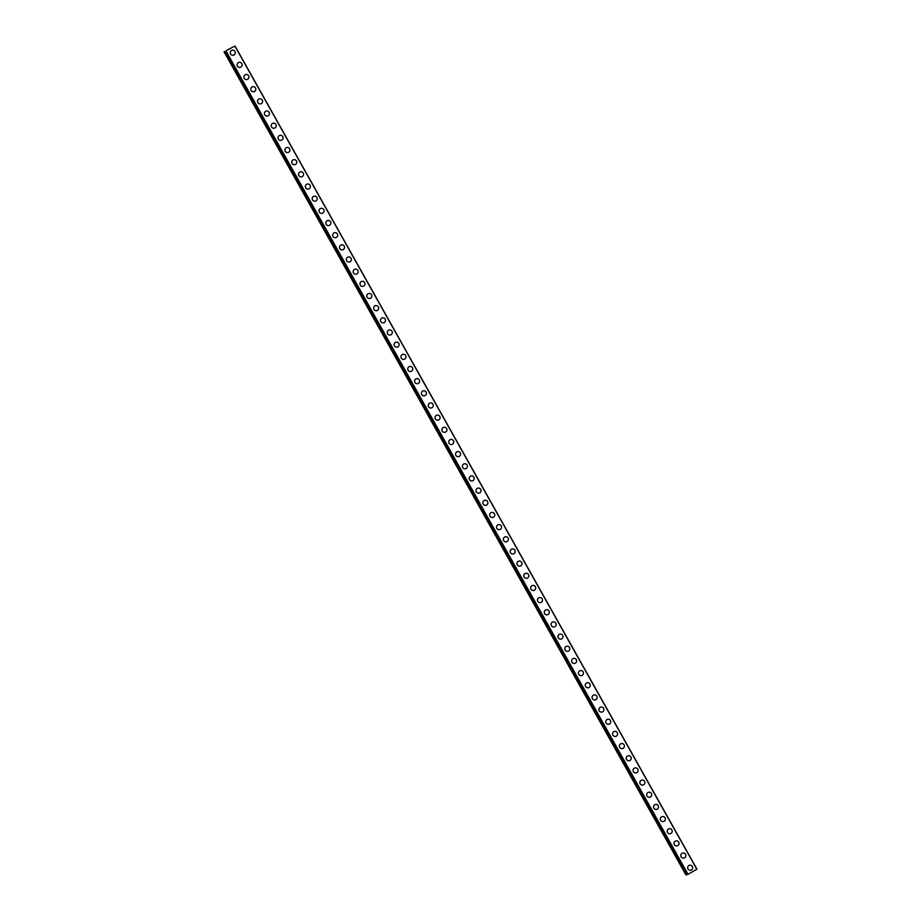 <?xml version="1.0" encoding="UTF-8"?>
<svg xmlns="http://www.w3.org/2000/svg" width="921" height="921" viewBox="0 0 921 921"><rect width="100%" height="100%" fill="white"/><g stroke="black" fill="none" stroke-linecap="round" stroke-linejoin="round"><path stroke-width="1.38" d="M689.449 865.268A2.556 2.51 -106.1 0 1 692.339 866.477A2.556 2.51 -106.1 0 1 690.877 870.184A2.556 2.51 -106.1 0 1 687.975 868.975A2.556 2.51 -106.1 0 1 689.449 865.268A2.556 2.51 -106.1 0 1 692.339 866.477A2.556 2.51 -106.1 0 1 690.877 870.184M682.622 853.099A2.556 2.51 -106.1 0 1 685.512 854.32A2.556 2.51 -106.1 0 1 684.05 858.027A2.556 2.51 -106.1 0 1 681.149 856.818A2.556 2.51 -106.1 0 1 682.622 853.099A2.556 2.51 -106.1 0 1 685.512 854.32A2.556 2.51 -106.1 0 1 684.05 858.027M675.795 840.942A2.556 2.51 -106.1 0 1 678.685 842.151A2.556 2.51 -106.1 0 1 677.223 845.858A2.556 2.51 -106.1 0 1 674.322 844.649A2.556 2.51 -106.1 0 1 675.795 840.942A2.556 2.51 -106.1 0 1 678.685 842.151A2.556 2.51 -106.1 0 1 677.223 845.858M668.968 828.773A2.556 2.51 -106.1 0 1 671.858 829.982A2.556 2.51 -106.1 0 1 670.396 833.689A2.556 2.51 -106.1 0 1 667.506 832.48A2.556 2.51 -106.1 0 1 668.968 828.773A2.556 2.51 -106.1 0 1 671.858 829.982A2.556 2.51 -106.1 0 1 670.396 833.689M662.141 816.616A2.556 2.51 -106.1 0 1 665.031 817.825A2.556 2.51 -106.1 0 1 663.569 821.532A2.556 2.51 -106.1 0 1 660.679 820.323A2.556 2.51 -106.1 0 1 662.141 816.616A2.556 2.51 -106.1 0 1 665.043 817.825A2.556 2.51 -106.1 0 1 663.569 821.532M655.315 804.447A2.556 2.51 -106.1 0 1 658.204 805.656A2.556 2.51 -106.1 0 1 656.742 809.363A2.556 2.51 -106.1 0 1 653.852 808.154A2.556 2.51 -106.1 0 1 655.315 804.447A2.556 2.51 -106.1 0 1 658.216 805.656A2.556 2.51 -106.1 0 1 656.742 809.363M648.488 792.279A2.556 2.51 -106.1 0 1 651.389 793.488A2.556 2.51 -106.1 0 1 649.915 797.195A2.556 2.51 -106.1 0 1 647.026 795.986A2.556 2.51 -106.1 0 1 648.488 792.279A2.556 2.51 -106.1 0 1 651.389 793.488A2.556 2.51 -106.1 0 1 649.915 797.195M641.661 780.122A2.556 2.51 -106.1 0 1 644.562 781.33A2.556 2.51 -106.1 0 1 643.088 785.037A2.556 2.51 -106.1 0 1 640.199 783.829A2.556 2.51 -106.1 0 1 641.661 780.122A2.556 2.51 -106.1 0 1 644.562 781.33A2.556 2.51 -106.1 0 1 643.088 785.037M634.834 767.953A2.556 2.51 -106.1 0 1 637.735 769.162A2.556 2.51 -106.1 0 1 636.261 772.869A2.556 2.51 -106.1 0 1 633.372 771.66A2.556 2.51 -106.1 0 1 634.834 767.953A2.556 2.51 -106.1 0 1 637.735 769.162A2.556 2.51 -106.1 0 1 636.261 772.869M628.007 755.784A2.556 2.51 -106.1 0 1 630.908 756.993A2.556 2.51 -106.1 0 1 629.434 760.711A2.556 2.51 -106.1 0 1 626.545 759.491A2.556 2.51 -106.1 0 1 628.007 755.784A2.556 2.51 -106.1 0 1 630.908 756.993A2.556 2.51 -106.1 0 1 629.434 760.711M621.18 743.627A2.556 2.51 -106.1 0 1 624.081 744.836A2.556 2.51 -106.1 0 1 622.608 748.543A2.556 2.51 -106.1 0 1 619.718 747.334A2.556 2.51 -106.1 0 1 621.18 743.627A2.556 2.51 -106.1 0 1 624.081 744.836A2.556 2.51 -106.1 0 1 622.608 748.543M614.353 731.458A2.556 2.51 -106.1 0 1 617.254 732.667A2.556 2.51 -106.1 0 1 615.781 736.374A2.556 2.51 -106.1 0 1 612.891 735.165A2.556 2.51 -106.1 0 1 614.365 731.458A2.556 2.51 -106.1 0 1 617.254 732.667A2.556 2.51 -106.1 0 1 615.781 736.374M607.526 719.289A2.556 2.51 -106.1 0 1 610.427 720.51A2.556 2.51 -106.1 0 1 608.954 724.217A2.556 2.51 -106.1 0 1 606.064 723.008A2.556 2.51 -106.1 0 1 607.538 719.289A2.556 2.51 -106.1 0 1 610.427 720.51A2.556 2.51 -106.1 0 1 608.954 724.217M600.711 707.132A2.556 2.51 -106.1 0 1 603.6 708.341A2.556 2.51 -106.1 0 1 602.127 712.048A2.556 2.51 -106.1 0 1 599.237 710.839A2.556 2.51 -106.1 0 1 600.711 707.132A2.556 2.51 -106.1 0 1 603.6 708.341A2.556 2.51 -106.1 0 1 602.127 712.048M593.884 694.964A2.556 2.51 -106.1 0 1 596.773 696.172A2.556 2.51 -106.1 0 1 595.3 699.879A2.556 2.51 -106.1 0 1 592.41 698.671A2.556 2.51 -106.1 0 1 593.884 694.964A2.556 2.51 -106.1 0 1 596.773 696.172A2.556 2.51 -106.1 0 1 595.3 699.879M587.057 682.806A2.556 2.51 -106.1 0 1 589.947 684.015A2.556 2.51 -106.1 0 1 588.473 687.722A2.556 2.51 -106.1 0 1 585.583 686.513A2.556 2.51 -106.1 0 1 587.057 682.806A2.556 2.51 -106.1 0 1 589.947 684.015A2.556 2.51 -106.1 0 1 588.473 687.722M580.23 670.638A2.556 2.51 -106.1 0 1 583.12 671.846A2.556 2.51 -106.1 0 1 581.646 675.553A2.556 2.51 -106.1 0 1 578.756 674.345A2.556 2.51 -106.1 0 1 580.23 670.638A2.556 2.51 -106.1 0 1 583.12 671.846A2.556 2.51 -106.1 0 1 581.646 675.553M573.403 658.469A2.556 2.51 -106.1 0 1 576.293 659.678A2.556 2.51 -106.1 0 1 574.819 663.385A2.556 2.51 -106.1 0 1 571.929 662.176A2.556 2.51 -106.1 0 1 573.403 658.469A2.556 2.51 -106.1 0 1 576.293 659.678A2.556 2.51 -106.1 0 1 574.819 663.385M566.576 646.312A2.556 2.51 -106.1 0 1 569.466 647.521A2.556 2.51 -106.1 0 1 567.992 651.228A2.556 2.51 -106.1 0 1 565.103 650.019A2.556 2.51 -106.1 0 1 566.576 646.312A2.556 2.51 -106.1 0 1 569.466 647.521A2.556 2.51 -106.1 0 1 567.992 651.228M559.749 634.143A2.556 2.51 -106.1 0 1 562.639 635.352A2.556 2.51 -106.1 0 1 561.165 639.059A2.556 2.51 -106.1 0 1 558.276 637.85A2.556 2.51 -106.1 0 1 559.749 634.143A2.556 2.51 -106.1 0 1 562.639 635.352A2.556 2.51 -106.1 0 1 561.177 639.059M552.922 621.974A2.556 2.51 -106.1 0 1 555.812 623.195A2.556 2.51 -106.1 0 1 554.35 626.902A2.556 2.51 -106.1 0 1 551.449 625.681A2.556 2.51 -106.1 0 1 552.922 621.974A2.556 2.51 -106.1 0 1 555.812 623.183A2.556 2.51 -106.1 0 1 554.35 626.902M546.095 609.817A2.556 2.51 -106.1 0 1 548.985 611.026A2.556 2.51 -106.1 0 1 547.523 614.733A2.556 2.51 -106.1 0 1 544.622 613.524A2.556 2.51 -106.1 0 1 546.095 609.817A2.556 2.51 -106.1 0 1 548.985 611.026A2.556 2.51 -106.1 0 1 547.523 614.733M539.269 597.648A2.556 2.51 -106.1 0 1 542.158 598.857A2.556 2.51 -106.1 0 1 540.696 602.564A2.556 2.51 -106.1 0 1 537.795 601.355A2.556 2.51 -106.1 0 1 539.269 597.648A2.556 2.51 -106.1 0 1 542.158 598.857A2.556 2.51 -106.1 0 1 540.696 602.564M532.442 585.491A2.556 2.51 -106.1 0 1 535.331 586.7A2.556 2.51 -106.1 0 1 533.869 590.407A2.556 2.51 -106.1 0 1 530.968 589.198A2.556 2.51 -106.1 0 1 532.442 585.48A2.556 2.51 -106.1 0 1 535.331 586.7A2.556 2.51 -106.1 0 1 533.869 590.407M525.615 573.323A2.556 2.51 -106.1 0 1 528.504 574.531A2.556 2.51 -106.1 0 1 527.042 578.238A2.556 2.51 -106.1 0 1 524.141 577.03A2.556 2.51 -106.1 0 1 525.615 573.323A2.556 2.51 -106.1 0 1 528.504 574.531A2.556 2.51 -106.1 0 1 527.042 578.238M518.788 561.154A2.556 2.51 -106.1 0 1 521.677 562.363A2.556 2.51 -106.1 0 1 520.215 566.07A2.556 2.51 -106.1 0 1 517.314 564.861A2.556 2.51 -106.1 0 1 518.788 561.154A2.556 2.51 -106.1 0 1 521.677 562.363A2.556 2.51 -106.1 0 1 520.215 566.07M511.961 548.997A2.556 2.51 -106.1 0 1 514.851 550.205A2.556 2.51 -106.1 0 1 513.388 553.912A2.556 2.51 -106.1 0 1 510.499 552.704A2.556 2.51 -106.1 0 1 511.961 548.997A2.556 2.51 -106.1 0 1 514.862 550.205A2.556 2.51 -106.1 0 1 513.388 553.912M505.134 536.828A2.556 2.51 -106.1 0 1 508.024 538.037A2.556 2.51 -106.1 0 1 506.562 541.744A2.556 2.51 -106.1 0 1 503.672 540.535A2.556 2.51 -106.1 0 1 505.134 536.828A2.556 2.51 -106.1 0 1 508.035 538.037A2.556 2.51 -106.1 0 1 506.562 541.744M498.307 524.659A2.556 2.51 -106.1 0 1 501.208 525.868A2.556 2.51 -106.1 0 1 499.735 529.587A2.556 2.51 -106.1 0 1 496.845 528.366A2.556 2.51 -106.1 0 1 498.307 524.659A2.556 2.51 -106.1 0 1 501.208 525.868A2.556 2.51 -106.1 0 1 499.735 529.587M491.48 512.502A2.556 2.51 -106.1 0 1 494.381 513.711A2.556 2.51 -106.1 0 1 492.908 517.418A2.556 2.51 -106.1 0 1 490.018 516.209A2.556 2.51 -106.1 0 1 491.48 512.502A2.556 2.51 -106.1 0 1 494.381 513.711A2.556 2.51 -106.1 0 1 492.908 517.418M484.653 500.333A2.556 2.51 -106.1 0 1 487.554 501.542A2.556 2.51 -106.1 0 1 486.081 505.249A2.556 2.51 -106.1 0 1 483.191 504.04A2.556 2.51 -106.1 0 1 484.653 500.333A2.556 2.51 -106.1 0 1 487.554 501.542A2.556 2.51 -106.1 0 1 486.081 505.249M477.826 488.165A2.556 2.51 -106.1 0 1 480.727 489.385A2.556 2.51 -106.1 0 1 479.254 493.092A2.556 2.51 -106.1 0 1 476.364 491.883A2.556 2.51 -106.1 0 1 477.826 488.165A2.556 2.51 -106.1 0 1 480.727 489.385A2.556 2.51 -106.1 0 1 479.254 493.092M470.999 476.007A2.556 2.51 -106.1 0 1 473.901 477.216A2.556 2.51 -106.1 0 1 472.427 480.923A2.556 2.51 -106.1 0 1 469.537 479.714A2.556 2.51 -106.1 0 1 470.999 476.007A2.556 2.51 -106.1 0 1 473.901 477.216A2.556 2.51 -106.1 0 1 472.427 480.923M464.172 463.839A2.556 2.51 -106.1 0 1 467.074 465.047A2.556 2.51 -106.1 0 1 465.6 468.754A2.556 2.51 -106.1 0 1 462.71 467.546A2.556 2.51 -106.1 0 1 464.172 463.839A2.556 2.51 -106.1 0 1 467.074 465.047A2.556 2.51 -106.1 0 1 465.6 468.754M457.346 451.681A2.556 2.51 -106.1 0 1 460.247 452.89A2.556 2.51 -106.1 0 1 458.773 456.597A2.556 2.51 -106.1 0 1 455.883 455.388A2.556 2.51 -106.1 0 1 457.357 451.681A2.556 2.51 -106.1 0 1 460.247 452.89A2.556 2.51 -106.1 0 1 458.773 456.597M450.53 439.513A2.556 2.51 -106.1 0 1 453.42 440.722A2.556 2.51 -106.1 0 1 451.946 444.429A2.556 2.51 -106.1 0 1 449.057 443.22A2.556 2.51 -106.1 0 1 450.53 439.513A2.556 2.51 -106.1 0 1 453.42 440.722A2.556 2.51 -106.1 0 1 451.946 444.429M443.703 427.344A2.556 2.51 -106.1 0 1 446.593 428.553A2.556 2.51 -106.1 0 1 445.119 432.26A2.556 2.51 -106.1 0 1 442.23 431.051A2.556 2.51 -106.1 0 1 443.703 427.344A2.556 2.51 -106.1 0 1 446.593 428.553A2.556 2.51 -106.1 0 1 445.119 432.26M436.876 415.187A2.556 2.51 -106.1 0 1 439.766 416.396A2.556 2.51 -106.1 0 1 438.292 420.103A2.556 2.51 -106.1 0 1 435.403 418.894A2.556 2.51 -106.1 0 1 436.876 415.187A2.556 2.51 -106.1 0 1 439.766 416.396A2.556 2.51 -106.1 0 1 438.292 420.103M430.049 403.018A2.556 2.51 -106.1 0 1 432.939 404.227A2.556 2.51 -106.1 0 1 431.465 407.934A2.556 2.51 -106.1 0 1 428.576 406.725A2.556 2.51 -106.1 0 1 430.049 403.018A2.556 2.51 -106.1 0 1 432.939 404.227A2.556 2.51 -106.1 0 1 431.465 407.934M423.223 390.849A2.556 2.51 -106.1 0 1 426.112 392.058A2.556 2.51 -106.1 0 1 424.639 395.777A2.556 2.51 -106.1 0 1 421.749 394.556A2.556 2.51 -106.1 0 1 423.223 390.849A2.556 2.51 -106.1 0 1 426.112 392.058A2.556 2.51 -106.1 0 1 424.639 395.777M416.396 378.692A2.556 2.51 -106.1 0 1 419.285 379.901A2.556 2.51 -106.1 0 1 417.812 383.608A2.556 2.51 -106.1 0 1 414.922 382.399A2.556 2.51 -106.1 0 1 416.396 378.692A2.556 2.51 -106.1 0 1 419.285 379.901A2.556 2.51 -106.1 0 1 417.812 383.608M409.569 366.523A2.556 2.51 -106.1 0 1 412.458 367.732A2.556 2.51 -106.1 0 1 410.985 371.439A2.556 2.51 -106.1 0 1 408.095 370.23A2.556 2.51 -106.1 0 1 409.569 366.523A2.556 2.51 -106.1 0 1 412.458 367.732A2.556 2.51 -106.1 0 1 410.996 371.439M402.742 354.355A2.556 2.51 -106.1 0 1 405.631 355.575A2.556 2.51 -106.1 0 1 404.169 359.282A2.556 2.51 -106.1 0 1 401.268 358.073A2.556 2.51 -106.1 0 1 402.742 354.355A2.556 2.51 -106.1 0 1 405.631 355.575A2.556 2.51 -106.1 0 1 404.169 359.282M395.915 342.198A2.556 2.51 -106.1 0 1 398.805 343.406A2.556 2.51 -106.1 0 1 397.342 347.113A2.556 2.51 -106.1 0 1 394.441 345.905A2.556 2.51 -106.1 0 1 395.915 342.198A2.556 2.51 -106.1 0 1 398.805 343.406A2.556 2.51 -106.1 0 1 397.342 347.113M389.088 330.029A2.556 2.51 -106.1 0 1 391.978 331.238A2.556 2.51 -106.1 0 1 390.516 334.945A2.556 2.51 -106.1 0 1 387.614 333.736A2.556 2.51 -106.1 0 1 389.088 330.029A2.556 2.51 -106.1 0 1 391.978 331.238A2.556 2.51 -106.1 0 1 390.516 334.945M382.261 317.872A2.556 2.51 -106.1 0 1 385.151 319.08A2.556 2.51 -106.1 0 1 383.689 322.787A2.556 2.51 -106.1 0 1 380.787 321.579A2.556 2.51 -106.1 0 1 382.261 317.872A2.556 2.51 -106.1 0 1 385.151 319.08A2.556 2.51 -106.1 0 1 383.689 322.787M375.434 305.703A2.556 2.51 -106.1 0 1 378.324 306.912A2.556 2.51 -106.1 0 1 376.862 310.619A2.556 2.51 -106.1 0 1 373.961 309.41A2.556 2.51 -106.1 0 1 375.434 305.703A2.556 2.51 -106.1 0 1 378.324 306.912A2.556 2.51 -106.1 0 1 376.862 310.619M368.607 293.534A2.556 2.51 -106.1 0 1 371.497 294.743A2.556 2.51 -106.1 0 1 370.035 298.45A2.556 2.51 -106.1 0 1 367.134 297.241A2.556 2.51 -106.1 0 1 368.607 293.534A2.556 2.51 -106.1 0 1 371.497 294.743A2.556 2.51 -106.1 0 1 370.035 298.45M361.78 281.377A2.556 2.51 -106.1 0 1 364.67 282.586A2.556 2.51 -106.1 0 1 363.208 286.293A2.556 2.51 -106.1 0 1 360.318 285.084A2.556 2.51 -106.1 0 1 361.78 281.377A2.556 2.51 -106.1 0 1 364.67 282.586A2.556 2.51 -106.1 0 1 363.208 286.293M354.953 269.208A2.556 2.51 -106.1 0 1 357.843 270.417A2.556 2.51 -106.1 0 1 356.381 274.124A2.556 2.51 -106.1 0 1 353.491 272.915A2.556 2.51 -106.1 0 1 354.953 269.208A2.556 2.51 -106.1 0 1 357.855 270.417A2.556 2.51 -106.1 0 1 356.381 274.124M348.126 257.04A2.556 2.51 -106.1 0 1 351.028 258.248A2.556 2.51 -106.1 0 1 349.554 261.967A2.556 2.51 -106.1 0 1 346.664 260.747A2.556 2.51 -106.1 0 1 348.126 257.04A2.556 2.51 -106.1 0 1 351.028 258.248A2.556 2.51 -106.1 0 1 349.554 261.967M341.3 244.882A2.556 2.51 -106.1 0 1 344.201 246.091A2.556 2.51 -106.1 0 1 342.727 249.798A2.556 2.51 -106.1 0 1 339.837 248.589A2.556 2.51 -106.1 0 1 341.3 244.882A2.556 2.51 -106.1 0 1 344.201 246.091A2.556 2.51 -106.1 0 1 342.727 249.798M334.473 232.714A2.556 2.51 -106.1 0 1 337.374 233.922A2.556 2.51 -106.1 0 1 335.9 237.63A2.556 2.51 -106.1 0 1 333.011 236.421A2.556 2.51 -106.1 0 1 334.473 232.714A2.556 2.51 -106.1 0 1 337.374 233.922A2.556 2.51 -106.1 0 1 335.9 237.63M327.646 220.556A2.556 2.51 -106.1 0 1 330.547 221.765A2.556 2.51 -106.1 0 1 329.073 225.472A2.556 2.51 -106.1 0 1 326.184 224.264A2.556 2.51 -106.1 0 1 327.646 220.545A2.556 2.51 -106.1 0 1 330.547 221.765A2.556 2.51 -106.1 0 1 329.073 225.472M320.819 208.388A2.556 2.51 -106.1 0 1 323.72 209.597A2.556 2.51 -106.1 0 1 322.246 213.304A2.556 2.51 -106.1 0 1 319.357 212.095A2.556 2.51 -106.1 0 1 320.819 208.388A2.556 2.51 -106.1 0 1 323.72 209.597A2.556 2.51 -106.1 0 1 322.246 213.304M313.992 196.219A2.556 2.51 -106.1 0 1 316.893 197.428A2.556 2.51 -106.1 0 1 315.419 201.135A2.556 2.51 -106.1 0 1 312.53 199.926A2.556 2.51 -106.1 0 1 313.992 196.219A2.556 2.51 -106.1 0 1 316.893 197.428A2.556 2.51 -106.1 0 1 315.419 201.135M307.165 184.062A2.556 2.51 -106.1 0 1 310.066 185.271A2.556 2.51 -106.1 0 1 308.593 188.978A2.556 2.51 -106.1 0 1 305.703 187.769A2.556 2.51 -106.1 0 1 307.177 184.062A2.556 2.51 -106.1 0 1 310.066 185.271A2.556 2.51 -106.1 0 1 308.593 188.978M300.35 171.893A2.556 2.51 -106.1 0 1 303.239 173.102A2.556 2.51 -106.1 0 1 301.766 176.809A2.556 2.51 -106.1 0 1 298.876 175.6A2.556 2.51 -106.1 0 1 300.35 171.893A2.556 2.51 -106.1 0 1 303.239 173.102A2.556 2.51 -106.1 0 1 301.766 176.809M293.523 159.724A2.556 2.51 -106.1 0 1 296.412 160.933A2.556 2.51 -106.1 0 1 294.939 164.652A2.556 2.51 -106.1 0 1 292.049 163.431A2.556 2.51 -106.1 0 1 293.523 159.724A2.556 2.51 -106.1 0 1 296.412 160.933A2.556 2.51 -106.1 0 1 294.939 164.652M286.696 147.567A2.556 2.51 -106.1 0 1 289.585 148.776A2.556 2.51 -106.1 0 1 288.112 152.483A2.556 2.51 -106.1 0 1 285.222 151.274A2.556 2.51 -106.1 0 1 286.696 147.567A2.556 2.51 -106.1 0 1 289.585 148.776A2.556 2.51 -106.1 0 1 288.112 152.483M279.869 135.399A2.556 2.51 -106.1 0 1 282.759 136.607A2.556 2.51 -106.1 0 1 281.285 140.314A2.556 2.51 -106.1 0 1 278.395 139.106A2.556 2.51 -106.1 0 1 279.869 135.399A2.556 2.51 -106.1 0 1 282.759 136.607A2.556 2.51 -106.1 0 1 281.285 140.314M273.042 123.23A2.556 2.51 -106.1 0 1 275.932 124.45A2.556 2.51 -106.1 0 1 274.458 128.157A2.556 2.51 -106.1 0 1 271.568 126.948A2.556 2.51 -106.1 0 1 273.042 123.23A2.556 2.51 -106.1 0 1 275.932 124.45A2.556 2.51 -106.1 0 1 274.458 128.157M266.215 111.073A2.556 2.51 -106.1 0 1 269.105 112.281A2.556 2.51 -106.1 0 1 267.631 115.988A2.556 2.51 -106.1 0 1 264.741 114.78A2.556 2.51 -106.1 0 1 266.215 111.073A2.556 2.51 -106.1 0 1 269.105 112.281A2.556 2.51 -106.1 0 1 267.631 115.988M259.388 98.904A2.556 2.51 -106.1 0 1 262.278 100.113A2.556 2.51 -106.1 0 1 260.804 103.82A2.556 2.51 -106.1 0 1 257.915 102.611A2.556 2.51 -106.1 0 1 259.388 98.904A2.556 2.51 -106.1 0 1 262.278 100.113A2.556 2.51 -106.1 0 1 260.816 103.82M252.561 86.747A2.556 2.51 -106.1 0 1 255.451 87.956A2.556 2.51 -106.1 0 1 253.977 91.663A2.556 2.51 -106.1 0 1 251.088 90.454A2.556 2.51 -106.1 0 1 252.561 86.747A2.556 2.51 -106.1 0 1 255.451 87.956A2.556 2.51 -106.1 0 1 253.989 91.663M245.734 74.578A2.556 2.51 -106.1 0 1 248.624 75.787A2.556 2.51 -106.1 0 1 247.162 79.494A2.556 2.51 -106.1 0 1 244.261 78.285A2.556 2.51 -106.1 0 1 245.734 74.578A2.556 2.51 -106.1 0 1 248.624 75.787A2.556 2.51 -106.1 0 1 247.162 79.494M238.907 62.409A2.556 2.51 -106.1 0 1 241.797 63.618A2.556 2.51 -106.1 0 1 240.335 67.325A2.556 2.51 -106.1 0 1 237.434 66.116A2.556 2.51 -106.1 0 1 238.907 62.409A2.556 2.51 -106.1 0 1 241.797 63.618A2.556 2.51 -106.1 0 1 240.335 67.325M232.08 50.252A2.556 2.51 -106.1 0 1 234.97 51.461A2.556 2.51 -106.1 0 1 233.508 55.168A2.556 2.51 -106.1 0 1 230.607 53.959A2.556 2.51 -106.1 0 1 232.08 50.252A2.556 2.51 -106.1 0 1 234.97 51.461A2.556 2.51 -106.1 0 1 233.508 55.168M230.918 48.18L230.227 48.525M230.734 48.237L229.974 48.721M231.056 48.111L229.617 48.825M229.168 49.17L228.097 49.78M228.926 49.216L227.729 49.907M226.681 50.264L235.039 46.05L226.681 50.264M224.033 51.818L685.961 874.95L687.181 874.409L225.277 51.277L687.607 874.202M687.734 874.432L225.818 51.3L687.734 874.432L696.967 869.182L235.039 46.05M225.921 51.277L687.837 874.409M226.117 51.173L688.033 874.305M234.924 46.131L696.84 869.263M224.413 51.714L686.329 874.846M224.505 51.668L686.421 874.8M225.323 51.265L687.239 874.386"/></g></svg>
